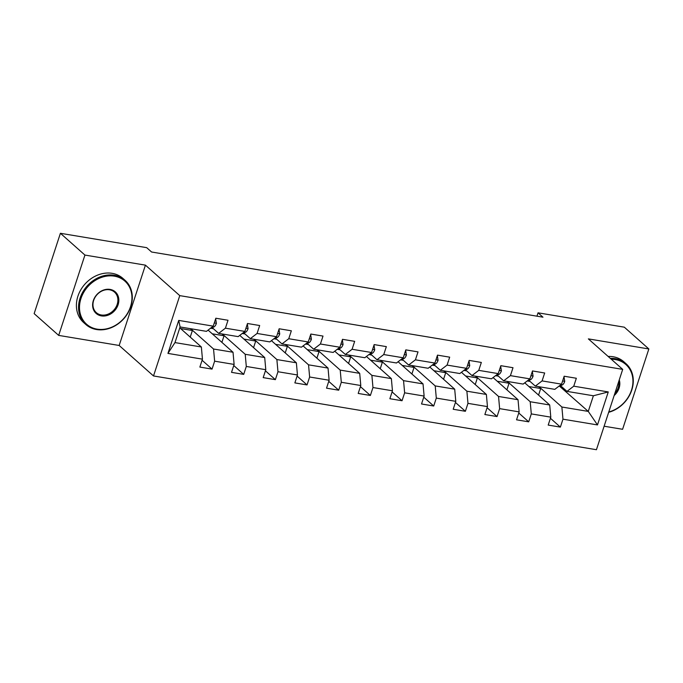 <?xml version="1.0" encoding="UTF-8"?>
<svg xmlns="http://www.w3.org/2000/svg" width="683" height="683" viewBox="0 0 683 683"><rect width="100%" height="100%" fill="white"/><g stroke="black" fill="none" stroke-linecap="round" stroke-linejoin="round"><path stroke-width="1.02" d="M604.122 426.218L622.597 429.291L648.85 348.962L624.322 327.183L538.05 312.823L536.949 316.178M153.513 375.957L596.438 449.713L622.7 369.375L179.766 295.628L153.513 375.957L119.166 345.47L145.428 265.141L84.931 255.066L58.678 335.396L119.166 345.47M58.678 335.396L34.15 313.625L60.403 233.287L84.931 255.066M559.394 386.074L588.268 411.405L593.382 395.773L566.992 391.385L573.754 386.185L576.341 378.254L564.167 376.231L561.571 384.153L542.089 380.909L544.675 372.986L532.501 370.954L529.906 378.877L510.423 375.633L513.01 367.71L500.835 365.687L498.24 373.61L478.757 370.365L481.344 362.442L469.161 360.411L466.574 368.333L447.083 365.089L449.679 357.166L437.496 355.134L434.909 363.066L415.418 359.821L418.013 351.89L405.83 349.867L403.243 357.79L383.752 354.545L386.347 346.623L374.164 344.591L371.578 352.513L352.087 349.269L354.673 341.346L342.499 339.323L339.903 347.246L320.421 344.001L323.008 336.079L310.833 334.047L308.238 341.97L288.755 338.725L291.342 330.803L279.159 328.771L276.572 336.702L257.081 333.458L259.677 325.526L247.494 323.503L244.907 331.426L225.416 328.181L228.011 320.259L215.828 318.227L213.241 326.15L178.733 320.404L167.941 353.41L174.976 342.593L201.365 346.99L179.8 327.84M573.754 386.185L608.263 391.931L597.48 424.928L562.971 419.183L560.376 427.106L550.421 418.269M167.941 353.41L202.45 359.156L199.863 367.078L212.046 369.11L214.633 361.179L234.115 364.423L231.528 372.355L243.711 374.378L246.298 366.455L265.789 369.699L263.194 377.622L275.377 379.654L277.964 371.731L297.455 374.976L294.86 382.898L307.043 384.922L309.63 376.999L329.121 380.243L326.534 388.166L338.708 390.198L341.304 382.275L360.786 385.519L358.199 393.442L370.374 395.474L372.969 387.543L392.452 390.787L389.865 398.718L402.039 400.742L404.635 392.819L424.117 396.063L421.531 403.986L433.714 406.018L436.3 398.095L455.792 401.339L453.196 409.262L465.379 411.286L467.966 403.363L487.457 406.607L484.862 414.53L497.045 416.562L499.632 408.639L519.123 411.883L516.536 419.806L528.71 421.838L531.297 413.907L550.788 417.151L548.201 425.082L560.376 427.106M60.403 233.287L146.683 247.656L151.583 252.01L542.959 317.177L538.05 312.823M561.571 384.153L554.809 389.353L535.327 386.108L528.864 380.371M524.757 382.839L549.704 404.985L530.213 401.741L507.367 381.456M535.327 386.108L542.089 380.909M550.788 417.151L549.704 404.985M531.297 413.907L530.213 401.741M529.906 378.877L523.144 384.077L503.661 380.832L497.198 375.095M493.092 377.571L518.038 399.717L498.547 396.464L475.701 376.179M503.661 380.832L510.423 375.633M519.123 411.883L518.038 399.717M499.632 408.639L498.547 396.464M498.24 373.61L491.478 378.809L471.987 375.565L465.524 369.827M461.426 372.295L486.373 394.441L466.882 391.197L444.027 370.912M471.987 375.565L478.757 370.365M487.457 406.607L486.373 394.441M467.966 403.363L466.882 391.197M466.574 368.333L459.813 373.533L440.322 370.288L433.859 364.551M429.761 367.019L454.699 389.165L435.216 385.921L412.361 365.636M440.322 370.288L447.083 365.089M455.792 401.339L454.699 389.165M436.3 398.095L435.216 385.921M434.909 363.066L428.147 368.265L408.656 365.021L402.193 359.284M398.095 361.751L423.033 383.897L403.551 380.653L380.696 360.359M408.656 365.021L415.418 359.821M424.117 396.063L423.033 383.897M404.635 392.819L403.551 380.653M403.243 357.79L396.481 362.989L376.99 359.745L370.528 354.007M366.421 356.475L391.368 378.621L371.885 375.377L349.03 355.092M376.99 359.745L383.752 354.545M392.452 390.787L391.368 378.621M372.969 387.543L371.885 375.377M371.578 352.513L364.807 357.721L345.325 354.468L338.862 348.731M334.755 351.207L359.702 373.353L340.211 370.101L317.364 349.816M345.325 354.468L352.087 349.269M360.786 385.519L359.702 373.353M341.304 382.275L340.211 370.101M339.903 347.246L333.142 352.445L313.659 349.201L307.196 343.464M303.09 345.931L328.036 368.077L308.545 364.833L285.699 344.548M313.659 349.201L320.421 344.001M329.121 380.243L328.036 368.077M309.63 376.999L308.545 364.833M308.238 341.97L301.476 347.169L281.985 343.925L275.522 338.187M271.424 340.655L296.371 362.801L276.88 359.557L254.025 339.272M281.985 343.925L288.755 338.725M297.455 374.976L296.371 362.801M277.964 371.731L276.88 359.557M276.572 336.702L269.811 341.901L250.32 338.657L243.857 332.92M239.759 335.387L264.697 357.533L245.214 354.289L222.359 333.996M250.32 338.657L257.081 333.458M265.789 369.699L264.697 357.533M246.298 366.455L245.214 354.289M244.907 331.426L238.145 336.625L218.654 333.381L212.191 327.644M208.093 330.111L233.031 352.257L213.548 349.013L190.694 328.728M218.654 333.381L225.416 328.181M234.115 364.423L233.031 352.257M214.633 361.179L213.548 349.013M213.241 326.15L206.479 331.357L180.09 326.961L178.733 320.404M202.45 359.156L201.365 346.99M648.85 348.962L588.362 338.888L622.7 369.375M145.428 265.141L179.766 295.628M180.09 326.961L174.976 342.593M566.992 391.385L560.53 385.647M539.032 386.723L561.878 407.017L588.268 411.405L597.48 424.928M210.646 328.233L213.369 328.694M242.311 333.509L245.035 333.961M273.977 338.785L276.709 339.238M305.642 344.053L308.375 344.505M337.308 349.329L340.04 349.781M368.974 354.597L371.706 355.058M400.648 359.873L403.371 360.325M432.313 365.149L435.037 365.601M463.979 370.417L466.711 370.869M495.645 375.693L498.377 376.145M527.31 380.96L530.042 381.421M593.382 395.773L608.263 391.931M562.971 419.183L561.878 407.017M190.224 337.095L192.384 330.504L190.309 328.66M212.046 369.11L202.091 360.265M180.594 328.54L192.384 330.504M212.259 333.816L224.05 335.78L221.975 333.936M221.89 342.371L224.05 335.78M243.711 374.378L233.757 365.542M243.925 339.084L255.715 341.048L253.641 339.203M253.564 347.638L255.715 341.048M275.377 379.654L265.422 370.818M275.591 344.36L287.381 346.324L285.306 344.48M285.229 352.915L287.381 346.324M307.043 384.922L297.088 376.085M307.256 349.628L319.046 351.591L316.972 349.756M316.895 358.182L319.046 351.591M338.708 390.198L328.754 381.362M338.922 354.904L350.712 356.868L348.637 355.023M348.561 363.458L350.712 356.868M370.374 395.474L360.419 386.629M370.587 360.18L382.386 362.144L380.311 360.3M380.226 368.735L382.386 362.144M402.039 400.742L392.093 391.905M402.261 365.448L414.052 367.411L411.977 365.567M411.892 374.002L414.052 367.411M433.714 406.018L423.759 397.182M433.927 370.724L445.717 372.687L443.643 370.843M443.566 379.278L445.717 372.687M465.379 411.286L455.424 402.449M465.593 375.991L477.383 377.955L475.308 376.12M475.231 384.546L477.383 377.955M497.045 416.562L487.09 407.725M497.258 381.268L509.048 383.231L506.974 381.387M506.897 389.822L509.048 383.231M528.71 421.838L518.756 412.993M528.924 386.544L540.714 388.507L538.639 386.663M538.563 395.098L540.714 388.507M215.666 318.713L216.383 323.418A6.267 3.082 99.5 0 1 213.677 327.072L210.415 328.318M114.377 276.163A28.84 23.99 131.6 0 0 80.961 298.522A28.84 23.99 131.6 0 0 97.063 329.138A28.84 23.99 131.6 0 0 130.487 306.769A28.84 23.99 131.6 0 0 114.377 276.163M96.559 329.53A29.548 24.579 -48.4 0 1 85.81 324.485A29.548 24.579 -48.4 0 1 82.899 291.812A29.548 24.579 -48.4 0 1 114.3 275.249A29.548 24.579 -48.4 0 1 125.049 280.295A29.548 24.579 -48.4 0 1 127.952 312.968A29.548 24.579 -48.4 0 1 96.559 329.53M110.048 289.404A14.42 11.995 -48.4 0 1 118.108 304.712A14.42 11.995 -48.4 0 1 101.391 315.896A14.42 11.995 -48.4 0 1 93.34 300.588A14.42 11.995 -48.4 0 1 110.048 289.404M101.315 314.983A13.711 11.406 131.6 0 0 115.879 307.299A13.711 11.406 131.6 0 0 114.531 292.136A13.711 11.406 131.6 0 0 109.545 289.797A13.711 11.406 131.6 0 0 94.98 297.481A13.711 11.406 131.6 0 0 96.329 312.643A13.711 11.406 131.6 0 0 101.315 314.983M85.81 324.485L83.659 322.564A29.548 24.579 -48.4 0 1 80.748 289.899A29.548 24.579 -48.4 0 1 112.14 273.337A29.548 24.579 -48.4 0 1 122.889 278.374L125.049 280.295M608.775 411.969A28.84 23.99 131.6 0 0 632.731 384.64A28.84 23.99 131.6 0 0 615.366 359.582A28.84 23.99 131.6 0 0 611.302 359.258M610.286 358.362A29.548 24.579 -48.4 0 1 615.289 358.669A29.548 24.579 -48.4 0 1 626.029 363.715A29.548 24.579 -48.4 0 1 631.502 390.864A29.548 24.579 -48.4 0 1 608.664 412.31M619.259 379.902A14.42 11.995 -48.4 0 1 614.137 395.559M614.802 393.536A13.711 11.406 131.6 0 0 618.73 381.524M608.126 356.441A29.548 24.579 -48.4 0 1 613.129 356.748A29.548 24.579 -48.4 0 1 623.869 361.794L626.029 363.715M247.34 323.99L248.057 328.685A6.267 3.082 99.5 0 1 245.342 332.348L242.089 333.594M279.006 329.266L279.723 333.961A6.267 3.082 99.5 0 1 277.008 337.624L273.755 338.87M310.671 334.533L311.388 339.238A6.267 3.082 99.5 0 1 308.673 342.892L305.421 344.138M342.337 339.81L343.054 344.505A6.267 3.082 99.5 0 1 340.347 348.168L337.086 349.414M374.002 345.077L374.719 349.781A6.267 3.082 99.5 0 1 372.013 353.435L368.752 354.682M405.668 350.353L406.385 355.049A6.267 3.082 99.5 0 1 403.679 358.712L400.417 359.958M437.342 355.63L438.059 360.325A6.267 3.082 99.5 0 1 435.344 363.988L432.091 365.234M469.008 360.897L469.725 365.601A6.267 3.082 99.5 0 1 467.01 369.255L463.757 370.502M500.673 366.173L501.39 370.869A6.267 3.082 99.5 0 1 498.675 374.532L495.423 375.778M532.339 371.441L533.056 376.145A6.267 3.082 99.5 0 1 530.35 379.799L527.088 381.046M564.004 376.717L564.721 381.413A6.267 3.082 99.5 0 1 562.015 385.075L558.754 386.322M216.374 323.298L214.283 322.948M213.677 327.072L212.328 326.85M248.04 328.574L245.948 328.224M245.342 332.348L243.993 332.126M279.706 333.842L277.622 333.5M277.008 337.624L275.667 337.393M311.371 339.118L309.288 338.768M308.673 342.892L307.333 342.67M343.037 344.386L340.954 344.044M340.347 348.168L338.999 347.946M374.702 349.662L372.619 349.312M372.013 353.435L370.664 353.213M406.376 354.938L404.285 354.588M403.679 358.712L402.33 358.49M438.042 360.206L435.95 359.864M435.344 363.988L433.995 363.757M469.708 365.482L467.624 365.132M467.01 369.255L465.669 369.033M501.373 370.749L499.29 370.408M498.675 374.532L497.335 374.31M533.039 376.026L530.956 375.676M530.35 379.799L529.001 379.577M564.704 381.302L562.621 380.952M562.015 385.075L560.666 384.853"/></g></svg>
